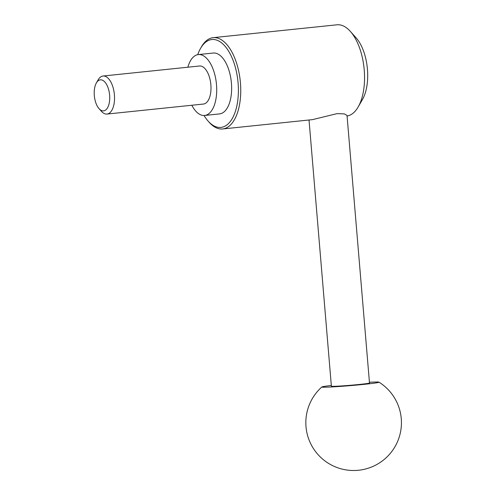 <?xml version="1.0" encoding="UTF-8"?>
<svg xmlns="http://www.w3.org/2000/svg" width="495" height="495" viewBox="0 0 495 495"><rect width="100%" height="100%" fill="white"/><g stroke="black" fill="none" stroke-linecap="round" stroke-linejoin="round"><path stroke-width="0.74" d="M197.722 54.679A44.173 21.632 84.1 0 1 200.549 48.374L201.428 46.846A45.899 22.473 84.1 0 1 213.159 37.663L336.965 24.806A45.899 22.473 84.1 0 1 337.868 24.75A45.899 22.473 84.1 0 1 350.336 31.383A45.899 22.473 84.1 0 1 358.188 106.926A45.899 22.473 84.1 0 1 347.075 116.022M213.159 37.663A45.899 22.473 84.1 0 1 214.063 37.608A45.899 22.473 84.1 0 1 240.347 81.916A45.899 22.473 84.1 0 1 222.645 128.966A45.899 22.473 84.1 0 1 221.741 129.022A45.899 22.473 84.1 0 1 209.274 122.395L208.104 121.083A44.173 21.632 84.1 0 1 204.039 115.496A30.597 14.98 84.1 0 1 191.825 105.249M200.549 48.374A44.173 21.632 84.1 0 1 212.714 39.476A44.173 21.632 84.1 0 1 238.089 83.005A44.173 21.632 84.1 0 1 220.102 127.463A44.173 21.632 84.1 0 1 208.104 121.083M187.877 67.209A30.597 14.98 84.1 0 1 198.322 54.586A30.597 14.98 84.1 0 1 198.922 54.549A30.597 14.98 84.1 0 1 216.445 84.088A30.597 14.98 84.1 0 1 204.645 115.459A30.597 14.98 84.1 0 1 204.039 115.496M198.322 54.586L213.246 53.039A30.597 14.98 84.1 0 1 213.852 53.002A30.597 14.98 84.1 0 1 231.369 82.535A30.597 14.98 84.1 0 1 219.57 113.906L204.645 115.459M96.37 82.962L98.158 79.843A19.126 9.362 84.1 0 1 103.047 76.02A19.126 9.362 84.1 0 1 103.424 75.995A19.126 9.362 84.1 0 1 114.376 94.458A19.126 9.362 84.1 0 1 107 114.06A19.126 9.362 84.1 0 1 106.623 114.085A19.126 9.362 84.1 0 1 101.432 111.325L99.037 108.646A15.605 7.642 84.1 0 1 96.37 82.962A15.605 7.642 84.1 0 1 100.671 79.819A15.605 7.642 84.1 0 1 109.63 95.195A15.605 7.642 84.1 0 1 103.276 110.899A15.605 7.642 84.1 0 1 99.037 108.646M103.047 76.02L199.51 66.002A19.126 9.362 84.1 0 1 199.887 65.977A19.126 9.362 84.1 0 1 210.833 84.441A19.126 9.362 84.1 0 1 203.457 104.043L107 114.06M331.322 385.463A28.685 1.009 -4.8 0 0 321.88 386.96A28.685 1.009 -4.8 0 0 335.505 386.725A28.685 1.009 -4.8 0 0 364.518 384.306A28.685 1.009 -4.8 0 0 378.991 382.165A28.685 1.009 -4.8 0 0 375.315 382.022A28.685 1.009 -4.8 0 0 369.431 382.258M309.029 119.994L331.384 386.205A19.126 0.668 -4.8 0 0 333.853 386.329A19.126 0.668 -4.8 0 0 355.317 384.85A19.126 0.668 -4.8 0 0 369.493 383.006L347.026 115.422L344.328 113.893L337.089 113.627L312.444 119.642L222.645 128.966M350.336 31.383L356.122 37.861A37.385 18.309 84.1 0 1 362.513 99.396L358.188 106.926M321.88 386.96A47.811 47.811 0 0 0 358.578 470.25A47.811 47.811 0 0 0 378.991 382.165"/></g></svg>
